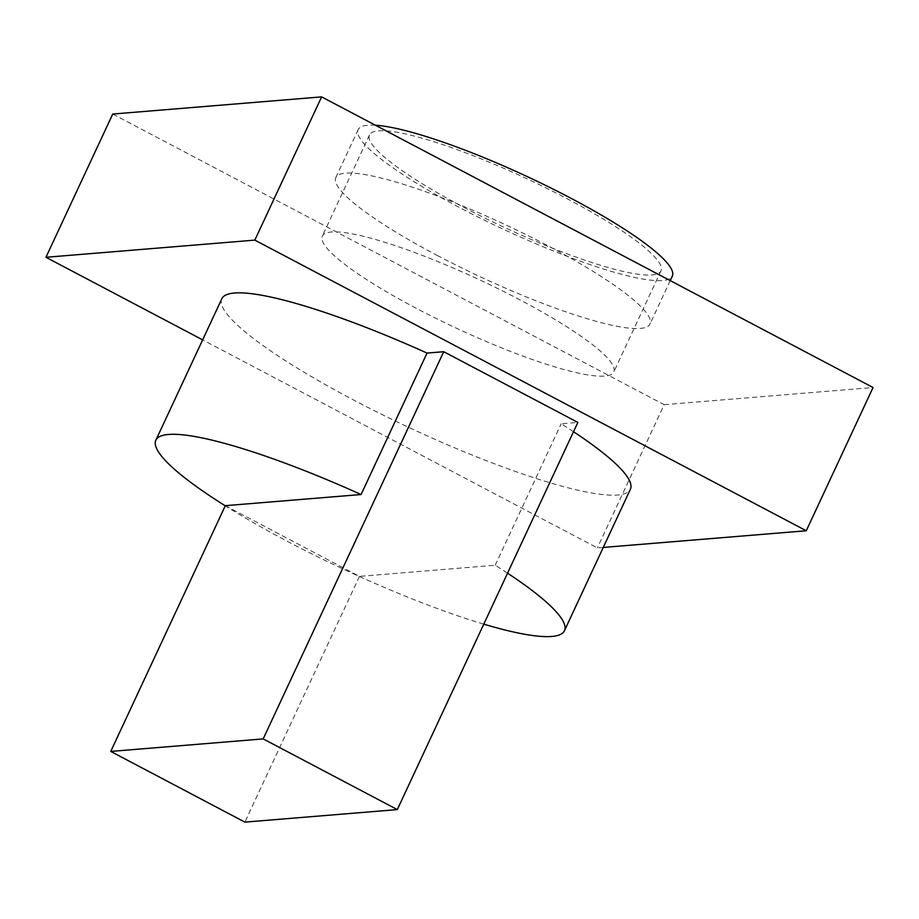 <?xml version="1.0" encoding="UTF-8"?>
<svg xmlns="http://www.w3.org/2000/svg" width="919" height="919" viewBox="0 0 919 919"><rect width="100%" height="100%" fill="white"/><g stroke="black" fill="none" stroke-linecap="round" stroke-linejoin="round"><path stroke-width="0.69" stroke-dasharray="4.59 3.45" d="M603.278 547.437L597.373 547.919L202.651 339.869M221.824 298.755A225.408 37.587 -155 0 0 410.219 428.082A225.408 37.587 -155 0 0 630.388 489.276M573.513 431.723A225.408 37.587 -155 0 0 561.164 423.785L577.856 422.407M416.284 308.302A160.791 26.812 25 0 1 322.339 236.091A160.791 26.812 25 0 1 479.385 279.744A160.791 26.812 25 0 1 613.777 372A160.791 26.812 25 0 1 416.284 308.302M463.452 207.143A160.791 26.812 -155 0 0 660.956 270.841A160.791 26.812 -155 0 0 526.564 178.585A160.791 26.812 -155 0 0 369.507 134.932A160.791 26.812 -155 0 0 463.452 207.143M437.088 255.367A173.312 28.903 -155 0 0 649.974 324.028A173.312 28.903 -155 0 0 505.105 224.592A173.312 28.903 -155 0 0 335.826 177.539A173.312 28.903 -155 0 0 437.088 255.367M375.4 125.225A173.312 28.903 -155 0 0 358.157 129.648A173.312 28.903 -155 0 0 459.42 207.476A173.312 28.903 -155 0 0 672.306 276.137M112.738 114.048L664.173 404.682L597.373 547.919M664.173 404.682L873.05 387.519M225.339 505.68L359.467 576.374L495.203 565.231A225.408 37.587 25 0 1 507.552 573.169M483.773 624.15A225.408 37.587 25 0 1 225.27 505.818M495.203 565.231L561.164 423.785M359.467 576.374L244.879 822.114M369.507 134.932L322.339 236.091M660.956 270.841L613.777 372M358.157 129.648L335.826 177.539M670.215 280.617L649.974 324.028"/><path stroke-width="1.38" d="M202.651 339.869L45.95 257.286L254.827 240.123L806.262 530.757L603.278 547.437M397.307 809.593L577.856 422.407L443.716 351.713L427.036 353.08A225.408 37.587 -155 0 0 221.824 298.755L155.862 440.201A225.408 37.587 25 0 1 361.075 494.525L225.339 505.68L110.751 751.42L263.179 738.899L397.307 809.593L244.879 822.114L110.751 751.42M507.552 573.169A225.408 37.587 25 0 1 564.438 630.721L630.388 489.276A225.408 37.587 -155 0 0 573.513 431.723M670.215 280.617L672.306 276.137A173.312 28.903 -155 0 0 558.499 191.818A173.312 28.903 -155 0 0 375.4 125.225M254.827 240.123L321.627 96.886L873.05 387.519L806.262 530.757M321.627 96.886L112.738 114.048L45.95 257.286M564.438 630.721A225.408 37.587 25 0 1 483.773 624.15M225.27 505.818A225.408 37.587 25 0 1 155.862 440.201M427.036 353.08L361.075 494.525M443.716 351.713L263.179 738.899"/></g></svg>
